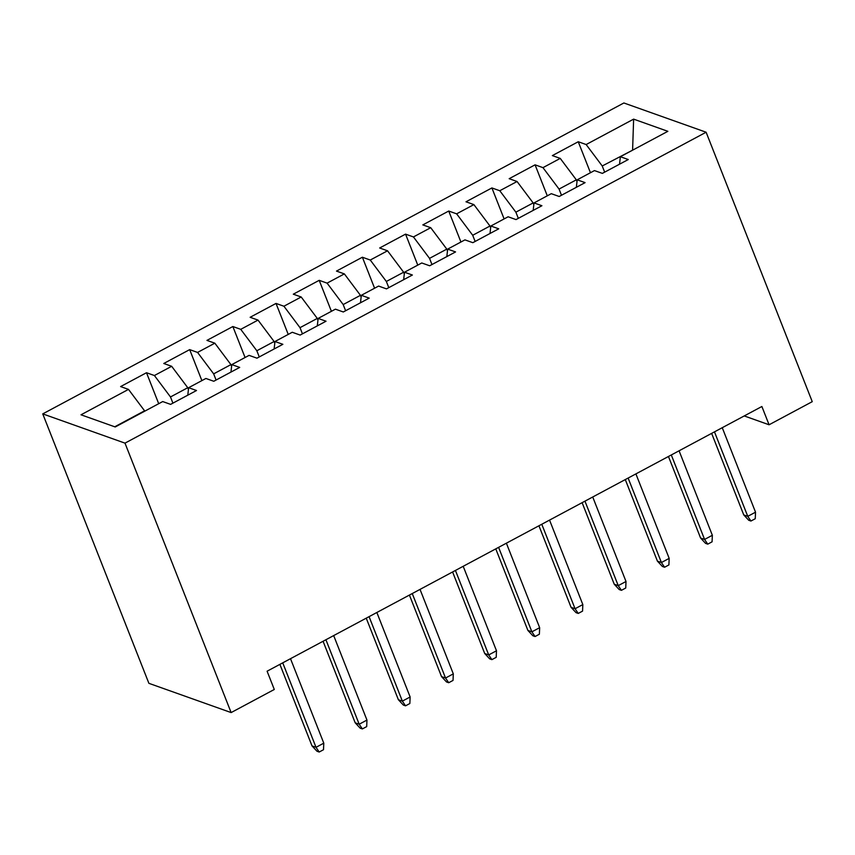 <?xml version="1.0" encoding="UTF-8"?>
<svg xmlns="http://www.w3.org/2000/svg" width="855" height="855" viewBox="0 0 855 855"><rect width="100%" height="100%" fill="white"/><g stroke="black" fill="none" stroke-linecap="round" stroke-linejoin="round"><path stroke-width="1.28" d="M744.245 415.936L769.073 424.775L761.88 406.499L267.102 671.207L274.295 689.472L231.128 712.578L148.888 683.327L42.75 413.884L623.872 102.974L706.112 132.226L124.99 443.136L42.75 413.884M632.593 150.181L633.63 119.134L586.145 144.548L578.247 141.738L552.351 155.599L560.239 158.399L542.968 167.644L535.08 164.833L509.174 178.695L517.061 181.506L499.79 190.74L491.903 187.94L465.996 201.791L473.884 204.602L456.623 213.836L448.725 211.035L422.819 224.897L430.717 227.697L413.446 236.942L405.559 234.131L379.652 247.993L387.539 250.793L370.268 260.038L362.381 257.227L336.475 271.088L344.362 273.899L327.091 283.133L319.204 280.333L293.297 294.184L301.195 296.995L283.924 306.229L276.026 303.429L250.13 317.291L258.018 320.091L240.747 329.335L232.859 326.524L206.953 340.386L214.84 343.186L197.569 352.431L189.682 349.62L163.775 363.482L171.663 366.293L154.402 375.527L146.504 372.727L120.608 386.578L128.496 389.388L144.581 410.817L114.72 426.795M633.63 119.134L667.862 131.317L620.367 156.721L619.533 164.192M128.496 389.388L81.001 414.793L115.233 426.966L162.717 401.561L170.615 404.372L196.511 390.511L188.624 387.7L205.895 378.466L213.782 381.266L239.689 367.415L231.801 364.604L249.072 355.37L256.96 358.17L282.866 344.309L274.979 341.508L292.25 332.264L300.137 335.075L326.044 321.213L318.146 318.413L335.416 309.168L343.304 311.979L369.21 298.117L361.323 295.306L378.594 286.072L386.481 288.883L412.388 275.021L404.501 272.211L421.772 262.977L429.659 265.777L455.565 251.926L447.667 249.115L464.938 239.87L472.836 242.681L498.732 228.819L490.845 226.019L508.116 216.775L516.003 219.585L541.91 205.724L534.022 202.913L551.293 193.679L559.181 196.49L585.087 182.628L577.2 179.817L594.46 170.583L602.358 173.383L628.265 159.532L620.367 156.721M172.913 403.132L170.487 396.955L187.758 387.721L188.431 389.442M154.402 375.527L170.487 396.955M171.663 366.293L187.758 387.721M216.091 380.037L213.654 373.859L230.925 364.625L231.609 366.335M197.569 352.431L213.654 373.859M214.84 343.186L230.925 364.625M188.624 387.7L187.79 395.181M259.268 356.941L256.831 350.764L274.102 341.519L274.776 343.24M240.747 329.335L256.831 350.764M258.018 320.091L274.102 341.519M231.801 364.604L230.957 372.085M302.446 333.845L300.009 327.668L317.28 318.423L317.953 320.144M283.924 306.229L300.009 327.668M301.195 296.995L317.28 318.423M274.979 341.508L274.134 348.979M345.612 310.739L343.186 304.562L360.447 295.328L361.131 297.048M327.091 283.133L343.186 304.562M344.362 273.899L360.447 295.328M318.146 318.413L317.312 325.883M388.79 287.643L386.353 281.466L403.624 272.232L404.308 273.953M370.268 260.038L386.353 281.466M387.539 250.793L403.624 272.232M361.323 295.306L360.489 302.788M431.967 264.548L429.531 258.37L446.802 249.126L447.475 250.846M413.446 236.942L429.531 258.37M430.717 227.697L446.802 249.126M404.501 272.211L403.656 279.692M475.134 241.452L472.708 235.275L489.979 226.03L490.652 227.751M456.623 213.836L472.708 235.275M473.884 204.602L489.979 226.03M447.667 249.115L446.834 256.586M518.312 218.346L515.875 212.168L533.146 202.934L533.83 204.655M499.79 190.74L515.875 212.168M517.061 181.506L533.146 202.934M490.845 226.019L490.011 233.49M561.489 195.25L559.052 189.073L576.323 179.839L576.997 181.559M542.968 167.644L559.052 189.073M560.239 158.399L576.323 179.839M534.022 202.913L533.178 210.394M604.667 172.154L602.23 165.977L632.957 149.988M586.145 144.548L602.23 165.977M577.2 179.817L576.356 187.298M769.073 424.775L812.25 401.668L706.112 132.226M231.128 712.578L124.99 443.136M578.247 141.738L590.452 172.721M535.08 164.833L547.286 195.827M491.903 187.94L504.108 218.923M448.725 211.035L460.93 242.018M405.559 234.131L417.764 265.114M362.381 257.227L374.586 288.221M319.204 280.333L331.409 311.316M276.026 303.429L288.231 334.412M232.859 326.524L245.064 357.508M189.682 349.62L201.887 380.614M146.504 372.727L158.709 403.71M711.638 433.378L743.754 514.924L747.762 516.345L714.481 431.861M755.531 512.188L755.254 518.729L750.936 521.037L747.762 516.345L755.531 512.188L722.251 427.703M750.936 521.037L748.713 520.246L743.754 514.924M668.46 456.485L700.587 538.019L704.584 539.441L671.303 454.956M712.354 535.283L712.076 541.824L707.758 544.143L704.584 539.441L712.354 535.283L679.073 450.799M707.758 544.143L705.535 543.353L700.587 538.019M625.294 479.58L657.41 561.115L661.407 562.537L628.136 478.063M669.176 558.379L668.899 564.931L664.581 567.239L661.407 562.537L669.176 558.379L635.906 473.905M664.581 567.239L662.369 566.448L657.41 561.115M582.116 502.676L614.232 584.211L618.24 585.643L584.959 501.158M626.01 581.486L625.732 588.026L621.414 590.335L618.24 585.643L626.01 581.486L592.729 497.001M621.414 590.335L619.191 589.544L614.232 584.211M538.939 525.772L571.065 607.317L575.062 608.739L541.781 524.254M582.832 604.581L582.554 611.122L578.236 613.43L575.062 608.739L582.832 604.581L549.551 520.096M578.236 613.43L576.014 612.64L571.065 607.317M495.772 548.878L527.888 630.413L531.885 631.834L498.604 547.35M539.655 627.677L539.377 634.218L535.059 636.537L531.885 631.834L539.655 627.677L506.384 543.192M535.059 636.537L532.836 635.746L527.888 630.413M452.594 571.974L484.71 653.509L488.707 654.93L455.437 570.456M496.488 650.773L496.21 657.324L491.892 659.633L488.707 654.93L496.488 650.773L463.207 566.299M491.892 659.633L489.669 658.842L484.71 653.509M409.417 595.069L441.533 676.604L445.541 678.036L412.26 593.552M453.31 673.879L453.032 680.42L448.715 682.728L445.541 678.036L453.31 673.879L420.029 589.394M448.715 682.728L446.492 681.937L441.533 676.604M366.239 618.165L398.366 699.711L402.363 701.132L369.082 616.647M410.133 696.975L409.855 703.515L405.537 705.824L402.363 701.132L410.133 696.975L376.852 612.49M405.537 705.824L403.314 705.033L398.366 699.711M323.072 641.271L355.188 722.806L359.185 724.228L325.915 639.743M366.955 720.07L366.688 726.611L362.37 728.92L359.185 724.228L366.955 720.07L333.685 635.586M362.37 728.92L360.147 728.139L355.188 722.806M279.895 664.367L312.011 745.902L316.019 747.323L282.738 662.849M323.788 743.166L323.511 749.717L319.193 752.026L316.019 747.323L323.788 743.166L290.508 658.692M319.193 752.026L316.97 751.235L312.011 745.902"/></g></svg>
